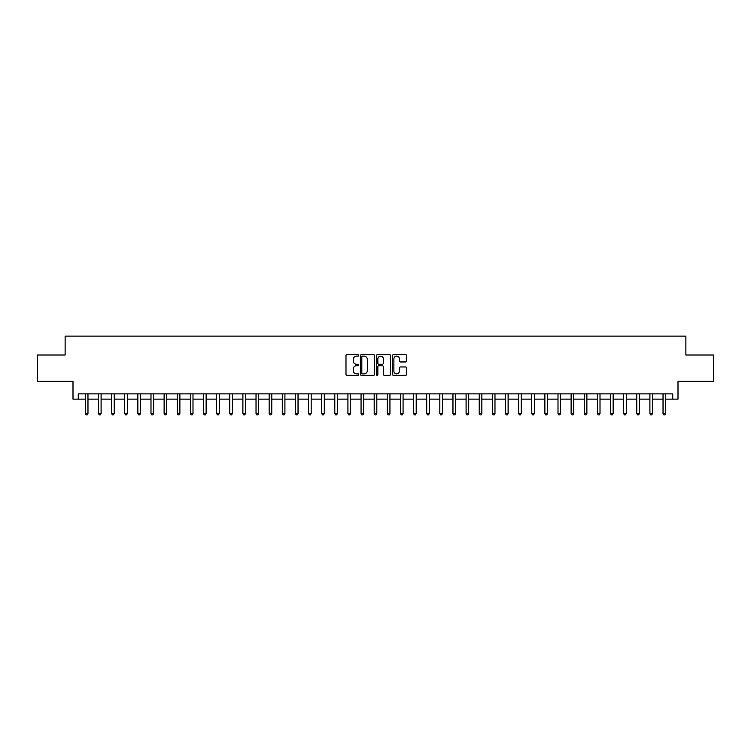 <?xml version="1.0" encoding="UTF-8"?>
<svg xmlns="http://www.w3.org/2000/svg" width="751" height="751" viewBox="0 0 751 751"><rect width="100%" height="100%" fill="white"/><g stroke="black" fill="none" stroke-linecap="round" stroke-linejoin="round"><path stroke-width="1.13" d="M358.696 355.411A0.723 0.723 0 0 0 357.974 354.688L347.018 354.688A1.033 1.033 0 0 0 345.986 355.721L345.986 374.28A1.033 1.033 0 0 0 347.018 375.303L357.974 375.303A0.723 0.723 0 0 0 358.696 374.58A0.723 0.723 0 0 0 357.974 373.867L356.556 373.867A3.295 3.295 0 0 1 353.261 370.562L353.261 369.013A3.295 3.295 0 0 1 356.556 365.718L357.974 365.718A0.723 0.723 0 0 0 358.696 364.995A0.723 0.723 0 0 0 357.974 364.273L356.556 364.273A3.295 3.295 0 0 1 353.261 360.978L353.261 359.429A3.295 3.295 0 0 1 356.556 356.134L357.974 356.134A0.723 0.723 0 0 0 358.696 355.411M405.634 361.954A1.033 1.033 0 0 0 406.657 360.921L406.657 355.721A1.033 1.033 0 0 0 405.634 354.688L393.468 354.688A1.033 1.033 0 0 0 392.435 355.721L392.435 374.28A1.033 1.033 0 0 0 393.468 375.303L405.634 375.303A1.033 1.033 0 0 0 406.657 374.28L406.657 367.99A1.033 1.033 0 0 0 405.634 366.957L400.424 366.957A1.033 1.033 0 0 0 399.391 367.99L399.391 371.107A2.76 2.76 0 0 1 396.631 373.867A2.76 2.76 0 0 1 393.881 371.107L393.881 358.884A2.76 2.76 0 0 1 396.631 356.134A2.76 2.76 0 0 1 399.391 358.884L399.391 360.921A1.033 1.033 0 0 0 400.424 361.954L405.634 361.954M78.254 399.128L78.254 393.881L672.746 393.881L672.746 399.128L678.003 399.128L678.003 381.273L713.45 381.273L713.45 355.016L685.879 355.016L685.879 336.11L65.121 336.11L65.121 355.016L37.55 355.016L37.55 381.273L72.997 381.273L72.997 399.128L85.342 399.128M374.599 355.721A1.033 1.033 0 0 0 373.566 354.688L361.4 354.688A1.033 1.033 0 0 0 360.367 355.721L360.367 374.28A1.033 1.033 0 0 0 361.4 375.303L373.566 375.303A1.033 1.033 0 0 0 374.599 374.28L374.599 355.721M377.434 354.688L389.6 354.688A1.033 1.033 0 0 1 390.633 355.721L390.633 374.28A1.033 1.033 0 0 1 389.6 375.303L384.39 375.303A1.033 1.033 0 0 1 383.357 374.28L383.357 366.751A1.033 1.033 0 0 0 382.334 365.718L378.88 365.718A1.033 1.033 0 0 0 377.847 366.751L377.847 374.58A0.723 0.723 0 0 1 377.124 375.303A0.723 0.723 0 0 1 376.401 374.58L376.401 355.721A1.033 1.033 0 0 1 377.434 354.688M87.97 399.128L98.475 399.128M101.094 399.128L111.599 399.128M114.227 399.128L124.732 399.128M127.351 399.128L137.855 399.128M140.484 399.128L150.989 399.128M153.617 399.128L164.122 399.128M166.741 399.128L177.245 399.128M179.874 399.128L190.379 399.128M192.998 399.128L203.502 399.128M206.131 399.128L216.635 399.128M219.264 399.128L229.768 399.128M232.388 399.128L242.892 399.128M245.521 399.128L256.025 399.128M258.644 399.128L269.149 399.128M271.778 399.128L282.282 399.128M284.911 399.128L295.415 399.128M298.034 399.128L308.539 399.128M311.167 399.128L321.672 399.128M324.291 399.128L334.796 399.128M337.424 399.128L347.929 399.128M350.557 399.128L361.062 399.128M363.681 399.128L374.186 399.128M376.814 399.128L387.319 399.128M389.938 399.128L400.443 399.128M403.071 399.128L413.576 399.128M416.204 399.128L426.709 399.128M429.328 399.128L439.833 399.128M442.461 399.128L452.966 399.128M455.585 399.128L466.089 399.128M468.718 399.128L479.222 399.128M481.851 399.128L492.356 399.128M494.975 399.128L505.479 399.128M508.108 399.128L518.612 399.128M521.232 399.128L531.736 399.128M534.365 399.128L544.869 399.128M547.498 399.128L558.002 399.128M560.622 399.128L571.126 399.128M573.755 399.128L584.259 399.128M586.878 399.128L597.383 399.128M600.011 399.128L610.516 399.128M613.145 399.128L623.649 399.128M626.268 399.128L636.773 399.128M639.401 399.128L649.906 399.128M652.525 399.128L663.03 399.128M665.658 399.128L672.746 399.128M362.536 356.134A0.723 0.723 0 0 0 361.813 356.847L361.813 373.144A0.723 0.723 0 0 0 362.536 373.867L364.028 373.867A3.295 3.295 0 0 0 367.333 370.562L367.333 359.429A3.295 3.295 0 0 0 364.028 356.134L362.536 356.134M383.357 358.94A2.76 2.76 0 0 0 380.607 356.181A2.76 2.76 0 0 0 377.847 358.94L377.847 363.24A1.033 1.033 0 0 0 378.88 364.273L382.334 364.273A1.033 1.033 0 0 0 383.357 363.24L383.357 358.94M88.092 393.881L88.045 394.012A1.051 1.051 90.1 0 0 87.97 394.406L87.97 413.519L85.342 413.519L85.342 394.406A1.051 1.051 90.1 0 0 85.267 394.012L85.21 393.881M87.97 413.519L87.182 414.89L86.13 414.89L85.342 413.519M101.225 393.881L101.169 394.012A1.051 1.051 87.7 0 0 101.094 394.406L101.094 413.519L98.475 413.519L98.475 394.406A1.051 1.051 87.7 0 0 98.39 394.012L98.343 393.881M101.094 413.519L100.305 414.89L99.254 414.89L98.475 413.519M114.359 393.881L114.302 394.012A1.051 1.051 87.7 0 0 114.227 394.406L114.227 413.519L111.599 413.519L111.599 394.406A1.051 1.051 87.7 0 0 111.523 394.012L111.467 393.881M114.227 413.519L113.439 414.89L112.387 414.89L111.599 413.519M127.482 393.881L127.435 394.012A1.051 1.051 87.7 0 0 127.351 394.406L127.351 413.519L124.732 413.519L124.732 394.406A1.051 1.051 87.7 0 0 124.657 394.012L124.6 393.881M127.351 413.519L126.572 414.89L125.52 414.89L124.732 413.519M140.615 393.881L140.559 394.012A1.051 1.051 87.7 0 0 140.484 394.406L140.484 413.519L137.855 413.519L137.855 394.406A1.051 1.051 87.7 0 0 137.78 394.012L137.733 393.881M140.484 413.519L139.695 414.89L138.644 414.89L137.855 413.519M153.739 393.881L153.692 394.012A1.051 1.051 87.7 0 0 153.617 394.406L153.617 413.519L150.989 413.519L150.989 394.406A1.051 1.051 87.7 0 0 150.913 394.012L150.857 393.881M153.617 413.519L152.829 414.89L151.777 414.89L150.989 413.519M166.872 393.881L166.816 394.012A1.051 1.051 87.7 0 0 166.741 394.406L166.741 413.519L164.122 413.519L164.122 394.406A1.051 1.051 87.7 0 0 164.037 394.012L163.99 393.881M166.741 413.519L165.952 414.89L164.901 414.89L164.122 413.519M180.005 393.881L179.949 394.012A1.051 1.051 87.7 0 0 179.874 394.406L179.874 413.519L177.245 413.519L177.245 394.406A1.051 1.051 87.7 0 0 177.17 394.012L177.114 393.881M179.874 413.519L179.085 414.89L178.034 414.89L177.245 413.519M193.129 393.881L193.082 394.012A1.051 1.051 87.7 0 0 192.998 394.406L192.998 413.519L190.379 413.519L190.379 394.406A1.051 1.051 87.7 0 0 190.303 394.012L190.247 393.881M192.998 413.519L192.218 414.89L191.167 414.89L190.379 413.519M206.262 393.881L206.206 394.012A1.051 1.051 87.7 0 0 206.131 394.406L206.131 413.519L203.502 413.519L203.502 394.406A1.051 1.051 87.7 0 0 203.427 394.012L203.38 393.881M206.131 413.519L205.342 414.89L204.291 414.89L203.502 413.519M219.386 393.881L219.339 394.012A1.051 1.051 87.7 0 0 219.264 394.406L219.264 413.519L216.635 413.519L216.635 394.406A1.051 1.051 87.7 0 0 216.56 394.012L216.504 393.881M219.264 413.519L218.475 414.89L217.424 414.89L216.635 413.519M232.519 393.881L232.463 394.012A1.051 1.051 87.7 0 0 232.388 394.406L232.388 413.519L229.768 413.519L229.768 394.406A1.051 1.051 87.7 0 0 229.684 394.012L229.637 393.881M232.388 413.519L231.599 414.89L230.548 414.89L229.768 413.519M245.652 393.881L245.596 394.012A1.051 1.051 87.7 0 0 245.521 394.406L245.521 413.519L242.892 413.519L242.892 394.406A1.051 1.051 87.7 0 0 242.817 394.012L242.761 393.881M245.521 413.519L244.732 414.89L243.681 414.89L242.892 413.519M258.776 393.881L258.729 394.012A1.051 1.051 87.7 0 0 258.644 394.406L258.644 413.519L256.025 413.519L256.025 394.406A1.051 1.051 87.7 0 0 255.95 394.012L255.894 393.881M258.644 413.519L257.865 414.89L256.814 414.89L256.025 413.519M271.909 393.881L271.853 394.012A1.051 1.051 87.7 0 0 271.778 394.406L271.778 413.519L269.149 413.519L269.149 394.406A1.051 1.051 87.7 0 0 269.074 394.012L269.027 393.881M271.778 413.519L270.989 414.89L269.938 414.89L269.149 413.519M285.033 393.881L284.986 394.012A1.051 1.051 87.7 0 0 284.911 394.406L284.911 413.519L282.282 413.519L282.282 394.406A1.051 1.051 87.7 0 0 282.207 394.012L282.151 393.881M284.911 413.519L284.122 414.89L283.071 414.89L282.282 413.519M298.166 393.881L298.109 394.012A1.051 1.051 87.7 0 0 298.034 394.406L298.034 413.519L295.415 413.519L295.415 394.406A1.051 1.051 87.7 0 0 295.331 394.012L295.284 393.881M298.034 413.519L297.246 414.89L296.194 414.89L295.415 413.519M311.299 393.881L311.243 394.012A1.051 1.051 87.7 0 0 311.167 394.406L311.167 413.519L308.539 413.519L308.539 394.406A1.051 1.051 87.7 0 0 308.464 394.012L308.408 393.881M311.167 413.519L310.379 414.89L309.328 414.89L308.539 413.519M324.423 393.881L324.376 394.012A1.051 1.051 87.7 0 0 324.291 394.406L324.291 413.519L321.672 413.519L321.672 394.406A1.051 1.051 87.7 0 0 321.597 394.012L321.541 393.881M324.291 413.519L323.512 414.89L322.461 414.89L321.672 413.519M337.556 393.881L337.499 394.012A1.051 1.051 87.7 0 0 337.424 394.406L337.424 413.519L334.796 413.519L334.796 394.406A1.051 1.051 87.7 0 0 334.721 394.012L334.674 393.881M337.424 413.519L336.636 414.89L335.584 414.89L334.796 413.519M350.679 393.881L350.633 394.012A1.051 1.051 87.7 0 0 350.557 394.406L350.557 413.519L347.929 413.519L347.929 394.406A1.051 1.051 87.7 0 0 347.854 394.012L347.797 393.881M350.557 413.519L349.769 414.89L348.717 414.89L347.929 413.519M363.813 393.881L363.756 394.012A1.051 1.051 87.7 0 0 363.681 394.406L363.681 413.519L361.062 413.519L361.062 394.406A1.051 1.051 87.7 0 0 360.978 394.012L360.931 393.881M363.681 413.519L362.893 414.89L361.841 414.89L361.062 413.519M376.946 393.881L376.889 394.012A1.051 1.051 87.7 0 0 376.814 394.406L376.814 413.519L374.186 413.519L374.186 394.406A1.051 1.051 87.7 0 0 374.111 394.012L374.054 393.881M376.814 413.519L376.026 414.89L374.974 414.89L374.186 413.519M390.069 393.881L390.022 394.012A1.051 1.051 87.7 0 0 389.938 394.406L389.938 413.519L387.319 413.519L387.319 394.406A1.051 1.051 87.7 0 0 387.244 394.012L387.187 393.881M389.938 413.519L389.159 414.89L388.107 414.89L387.319 413.519M403.203 393.881L403.146 394.012A1.051 1.051 87.7 0 0 403.071 394.406L403.071 413.519L400.443 413.519L400.443 394.406A1.051 1.051 87.7 0 0 400.367 394.012L400.321 393.881M403.071 413.519L402.283 414.89L401.231 414.89L400.443 413.519M416.326 393.881L416.279 394.012A1.051 1.051 87.7 0 0 416.204 394.406L416.204 413.519L413.576 413.519L413.576 394.406A1.051 1.051 87.7 0 0 413.501 394.012L413.444 393.881M416.204 413.519L415.416 414.89L414.364 414.89L413.576 413.519M429.459 393.881L429.403 394.012A1.051 1.051 87.7 0 0 429.328 394.406L429.328 413.519L426.709 413.519L426.709 394.406A1.051 1.051 87.7 0 0 426.624 394.012L426.577 393.881M429.328 413.519L428.539 414.89L427.488 414.89L426.709 413.519M442.592 393.881L442.536 394.012A1.051 1.051 87.7 0 0 442.461 394.406L442.461 413.519L439.833 413.519L439.833 394.406A1.051 1.051 87.7 0 0 439.757 394.012L439.701 393.881M442.461 413.519L441.672 414.89L440.621 414.89L439.833 413.519M455.716 393.881L455.669 394.012A1.051 1.051 87.7 0 0 455.585 394.406L455.585 413.519L452.966 413.519L452.966 394.406A1.051 1.051 87.7 0 0 452.891 394.012L452.834 393.881M455.585 413.519L454.806 414.89L453.754 414.89L452.966 413.519M468.849 393.881L468.793 394.012A1.051 1.051 87.7 0 0 468.718 394.406L468.718 413.519L466.089 413.519L466.089 394.406A1.051 1.051 87.7 0 0 466.014 394.012L465.967 393.881M468.718 413.519L467.929 414.89L466.878 414.89L466.089 413.519M481.973 393.881L481.926 394.012A1.051 1.051 87.7 0 0 481.851 394.406L481.851 413.519L479.222 413.519L479.222 394.406A1.051 1.051 87.7 0 0 479.147 394.012L479.091 393.881M481.851 413.519L481.062 414.89L480.011 414.89L479.222 413.519M495.106 393.881L495.05 394.012A1.051 1.051 87.7 0 0 494.975 394.406L494.975 413.519L492.356 413.519L492.356 394.406A1.051 1.051 87.7 0 0 492.271 394.012L492.224 393.881M494.975 413.519L494.186 414.89L493.135 414.89L492.356 413.519M508.239 393.881L508.183 394.012A1.051 1.051 87.7 0 0 508.108 394.406L508.108 413.519L505.479 413.519L505.479 394.406A1.051 1.051 87.7 0 0 505.404 394.012L505.348 393.881M508.108 413.519L507.319 414.89L506.268 414.89L505.479 413.519M521.363 393.881L521.316 394.012A1.051 1.051 87.7 0 0 521.232 394.406L521.232 413.519L518.612 413.519L518.612 394.406A1.051 1.051 87.7 0 0 518.537 394.012L518.481 393.881M521.232 413.519L520.452 414.89L519.401 414.89L518.612 413.519M534.496 393.881L534.44 394.012A1.051 1.051 87.7 0 0 534.365 394.406L534.365 413.519L531.736 413.519L531.736 394.406A1.051 1.051 87.7 0 0 531.661 394.012L531.614 393.881M534.365 413.519L533.576 414.89L532.525 414.89L531.736 413.519M547.62 393.881L547.573 394.012A1.051 1.051 87.7 0 0 547.498 394.406L547.498 413.519L544.869 413.519L544.869 394.406A1.051 1.051 87.7 0 0 544.794 394.012L544.738 393.881M547.498 413.519L546.709 414.89L545.658 414.89L544.869 413.519M560.753 393.881L560.697 394.012A1.051 1.051 87.7 0 0 560.622 394.406L560.622 413.519L558.002 413.519L558.002 394.406A1.051 1.051 87.7 0 0 557.918 394.012L557.871 393.881M560.622 413.519L559.833 414.89L558.782 414.89L558.002 413.519M573.886 393.881L573.83 394.012A1.051 1.051 87.7 0 0 573.755 394.406L573.755 413.519L571.126 413.519L571.126 394.406A1.051 1.051 87.7 0 0 571.051 394.012L570.995 393.881M573.755 413.519L572.966 414.89L571.915 414.89L571.126 413.519M587.01 393.881L586.963 394.012A1.051 1.051 87.7 0 0 586.878 394.406L586.878 413.519L584.259 413.519L584.259 394.406A1.051 1.051 87.7 0 0 584.184 394.012L584.128 393.881M586.878 413.519L586.099 414.89L585.048 414.89L584.259 413.519M600.143 393.881L600.087 394.012A1.051 1.051 87.7 0 0 600.011 394.406L600.011 413.519L597.383 413.519L597.383 394.406A1.051 1.051 87.7 0 0 597.308 394.012L597.261 393.881M600.011 413.519L599.223 414.89L598.172 414.89L597.383 413.519M613.267 393.881L613.22 394.012A1.051 1.051 87.7 0 0 613.145 394.406L613.145 413.519L610.516 413.519L610.516 394.406A1.051 1.051 87.7 0 0 610.441 394.012L610.385 393.881M613.145 413.519L612.356 414.89L611.305 414.89L610.516 413.519M626.4 393.881L626.343 394.012A1.051 1.051 87.7 0 0 626.268 394.406L626.268 413.519L623.649 413.519L623.649 394.406A1.051 1.051 87.7 0 0 623.565 394.012L623.518 393.881M626.268 413.519L625.48 414.89L624.428 414.89L623.649 413.519M639.533 393.881L639.476 394.012A1.051 1.051 87.7 0 0 639.401 394.406L639.401 413.519L636.773 413.519L636.773 394.406A1.051 1.051 87.7 0 0 636.698 394.012L636.641 393.881M639.401 413.519L638.613 414.89L637.561 414.89L636.773 413.519M652.657 393.881L652.61 394.012A1.051 1.051 87.7 0 0 652.525 394.406L652.525 413.519L649.906 413.519L649.906 394.406A1.051 1.051 87.7 0 0 649.831 394.012L649.775 393.881M652.525 413.519L651.746 414.89L650.695 414.89L649.906 413.519M665.79 393.881L665.733 394.012A1.051 1.051 87.7 0 0 665.658 394.406L665.658 413.519L663.03 413.519L663.03 394.406A1.051 1.051 87.7 0 0 662.955 394.012L662.908 393.881M665.658 413.519L664.87 414.89L663.818 414.89L663.03 413.519"/></g></svg>

